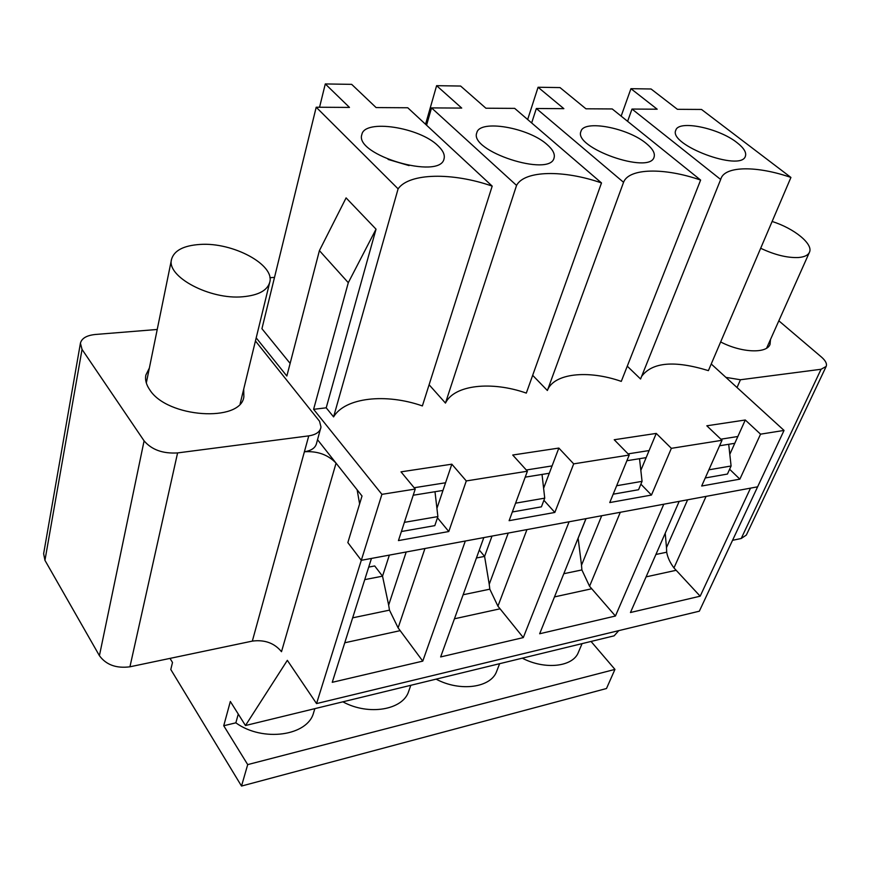 <?xml version="1.0" encoding="UTF-8"?>
<svg xmlns="http://www.w3.org/2000/svg" width="870" height="870" viewBox="0 0 870 870"><rect width="100%" height="100%" fill="white"/><g stroke="black" fill="none" stroke-linecap="round" stroke-linejoin="round"><path stroke-width="1.3" d="M720.643 341.943C741.283 352.752 766.6 353.862 770.015 344.444L770.494 339.496M725.917 377.384L740.457 379.755L737.031 387.531M778.835 320.812L821.508 357.102C825.63 360.713 827.174 363.834 826.152 366.455L821.062 369.271L740.457 379.755M157.231 329.469L95.319 334.482C86.663 335.385 81.693 338.299 80.421 343.226L43.63 553.701L44.946 560.323L99.419 655.686C106.162 664.865 116.33 668.562 129.934 666.801L252.333 641.103C264.632 639.515 274.354 643.039 281.499 651.695L336.059 463.155L357.135 489.821L359.614 503.893L347.848 542.586L361.3 560.313L316.549 703.58L287.339 660.341L245.47 725.526L230.343 701.47L223.731 725.743L247.7 764.61L241.512 786.056L170.792 669.498L172.499 662.461L170.009 658.383M442.982 490.43L413.217 495.237M549.296 473.258L525.219 477.151M646.16 457.62L626.879 460.73M734.78 443.308L719.588 445.766M336.059 463.155C328.044 454.705 317.485 450.91 304.391 451.769C311.036 450.736 315.016 448.148 316.354 444.026L320.986 427.029L319.551 421.265L255.432 340.964M424.941 548.513L398.112 627.868L389.477 610.142L352.654 617.841M406.203 551.982L388.651 605.074L389.477 610.142M398.112 627.868L422.766 661.124L332.242 682.319L371.457 558.431L361.3 560.313L381.908 494.345L313.602 409.324L326.206 407.812L376.036 229.169L348.294 282.696L319.41 250.625L286.85 376.025L256.193 337.864M314.864 708.648L313.635 712.584C307.991 735.846 262.805 742.436 235.846 722.829L238.271 714.085M388.651 605.074L382.528 576.179L389.358 555.114M364.747 579.627L382.528 576.179L374.709 565.957L368.717 567.088M401.396 531.526L434.815 525.632L437.882 516.584L404.376 522.359M434.989 491.724L437.882 516.584M508.254 533.06L489.223 584.281L484.59 556.398L492.007 536.072M526.948 529.602L497.934 606.172L523.294 637.59L440.644 656.937L483.807 537.595L465.319 541.02L422.766 661.124M489.223 584.281L489.81 589.175L463.134 594.754M476.445 557.975L484.59 556.398L479.305 550.068M497.934 606.172L489.81 589.175M410.803 685.299L408.704 691.248C403.201 709.942 368.619 715.956 342.889 701.829M512.332 511.973L541.412 506.84L544.729 498.151L515.584 503.175M542.032 474.433L544.729 498.151M601.703 515.736L581.508 565.206L578.137 538.258L586.032 518.64M620.299 512.289L589.555 586.26L615.427 616.025L539.661 633.762L585.945 518.661L569.1 521.782L523.294 637.59M581.508 565.206L581.889 569.937L563.803 573.711M589.555 586.26L581.889 569.937M499.63 663.69L496.716 671.183C491.224 687.659 460.23 692.096 436.098 679.144M613.187 494.193L638.558 489.723L642.06 481.349L616.645 485.743M639.526 458.697L642.06 481.349M687.615 499.804L666.485 547.643L665.224 533.212M706.059 496.389L673.956 567.914L700.176 596.189L630.456 612.513L679.187 501.37L663.788 504.219L615.427 616.025M666.485 547.643L666.692 552.211L655.904 554.473M673.956 567.914C670.02 562.651 667.605 557.409 666.692 552.211M582.063 643.637L578.398 652.304C573.036 666.877 545.011 670.107 522.304 658.177M705.255 477.967L727.44 474.052L731.094 465.994L708.876 469.822M728.701 444.287L731.094 465.994M821.062 369.271L741.207 538.497L746.329 535.072L826.152 366.455M149.368 368.032L145.856 375.09C144.931 379.82 146.236 384.736 149.77 389.836C167.214 417.828 240.642 422.646 243.861 396.883L243.709 389.086M99.419 655.686L144.094 440.862C151.717 449.79 162.886 453.814 177.589 452.922L308.763 435.87C315.429 434.869 319.431 432.325 320.758 428.236M80.421 343.226L82.041 349.414L44.946 560.323M144.094 440.862L82.041 349.414M700.176 596.189L750.516 488.135L757.618 486.819L699.339 611.186L316.549 703.58M618.766 630.63L614.144 635.829L245.47 725.526M591.045 641.451L614.949 669.4L606.488 688.518L241.512 786.056M247.7 764.61L614.949 669.4M223.731 725.743L235.846 722.829M741.207 538.497L732.551 540.313M700.622 180.068C664.593 167.497 628.89 167.986 623.551 182.308L536.344 108.5L563.858 108.663L538.073 87.25L560.019 87.587L585.923 108.793L612.219 108.946L700.622 180.068L621.278 381.386C587.946 369.663 553.733 373.306 547.371 390.499L532.668 375.318M601.496 182.939C563.76 169.759 524.512 170.302 516.552 185.408L431.531 107.902L461.72 108.076L436.609 85.673L460.621 86.043L485.906 108.217L514.692 108.38L601.496 182.939L526.306 393.099C491.528 380.853 454.183 384.834 445.462 403.082L429.106 384.757M790.928 177.447C757.476 165.811 725.634 165.8 721.045 178.383L720.675 179.481L632.011 109.054L657.187 109.207L630.935 88.686L651.064 88.99L677.404 109.315L701.514 109.457L790.928 177.447L708.397 370.631C674.5 360.234 652.239 362.148 641.614 376.384M720.675 179.481L640.57 379.005L627.27 366.183M269.896 277.693L274.507 277.41M290.134 363.41L261.935 328.708L316.201 107.227L349.479 107.423L325.293 83.944L351.676 84.357L376.101 107.575L407.758 107.76L492.192 186.115C452.585 172.26 409.215 172.858 398.101 188.844L333.58 416.893L326.206 407.812M492.192 186.115L422.374 405.931C386.008 393.099 345.085 397.459 333.58 416.893M381.908 494.345L415.229 489.049L401.005 471.844L451.834 464.188L466.287 480.936L527.405 471.214L512.724 455.021L558.844 448.072L573.689 463.862L629.217 455.032L614.22 439.741L656.252 433.412L671.357 448.333L722.024 440.285L706.821 425.789L745.285 420.003L760.554 434.163L784.044 430.422L711.225 363.986M317.55 439.731L362.018 495.998L347.848 542.586L361.3 560.313L757.618 486.819L784.044 430.422M313.602 409.324L348.294 282.696M729.615 469.245L739.87 479.152L701.666 486.025L722.024 440.285M640.885 484.155L651.467 495.052L671.357 448.333M651.467 495.052L609.761 502.566L629.217 455.032M543.913 500.304L554.842 512.441L573.689 463.862M554.842 512.441L509.113 520.673L527.405 471.214M437.469 517.813L448.789 531.526L466.287 480.936M448.789 531.526L398.449 540.585L415.229 489.049M739.87 479.152L760.554 434.163M319.41 250.625L346.097 197.892L376.036 229.169M398.101 188.844L316.201 107.227M632.011 109.054L627.607 121.321M736.999 142.626C743.839 147.954 746.634 152.489 745.394 156.23C741.099 172.249 667.964 144.801 675.827 130.195C678.557 119.723 718.903 128.064 736.999 142.626M621.158 116.134L630.935 88.686M729.81 454.336L745.285 420.003M436.925 508.374L451.834 464.188M543.609 488.255L558.844 448.072M640.831 470.387L656.252 433.412M319.551 107.249L325.293 83.944M425.56 124.279L436.609 85.673M527.655 119.516L538.073 87.25M720.871 439.187L737.847 436.501M628.075 453.879L649.107 450.551M646.421 143.604C652.717 148.792 655.273 153.305 654.066 157.144C649.825 174.816 572.982 147.672 580.975 131.359C583.759 119.418 628.129 127.901 646.421 143.604M623.551 182.308L547.371 390.499M536.344 108.5L531.657 122.942M526.296 469.996L552.08 465.907M547.208 144.67C552.896 149.673 555.18 154.12 554.049 158.014C549.992 177.534 468.778 151.032 476.803 132.773C479.577 119.081 528.829 127.651 547.208 144.67M516.552 185.408L445.462 403.082M431.531 107.902L426.572 125.215M414.153 487.744L445.57 482.774M438.078 145.845C443.069 150.586 445.059 154.893 444.048 158.786C440.361 180.373 353.97 155.001 361.866 134.524C364.508 118.744 419.775 127.292 438.078 145.845M242.839 296.757C258.314 295.321 267.264 290.536 269.711 282.391C275.235 264.817 232.953 242.088 200.078 244.437C183.624 245.536 174.12 250.495 171.542 259.325C166.159 276.638 210.04 299.976 242.839 296.757M760.674 248.265C774.724 254.888 787.285 257.977 798.377 257.531C804.315 257.052 808.002 255.323 809.415 252.333C813.657 244.176 794.092 228.288 772.103 221.491M344.759 642.778L399.917 630.707M454.444 618.787L499.782 608.869M554.484 596.907L591.448 588.816M646.084 576.864L675.859 570.35M252.333 641.103L308.763 435.87M129.934 666.801L177.589 452.922M388.118 159.438L409.085 165.605M171.542 259.325L146.312 382.974M269.711 282.391L240.142 403.756M809.415 252.333L766.622 348.163"/></g></svg>
